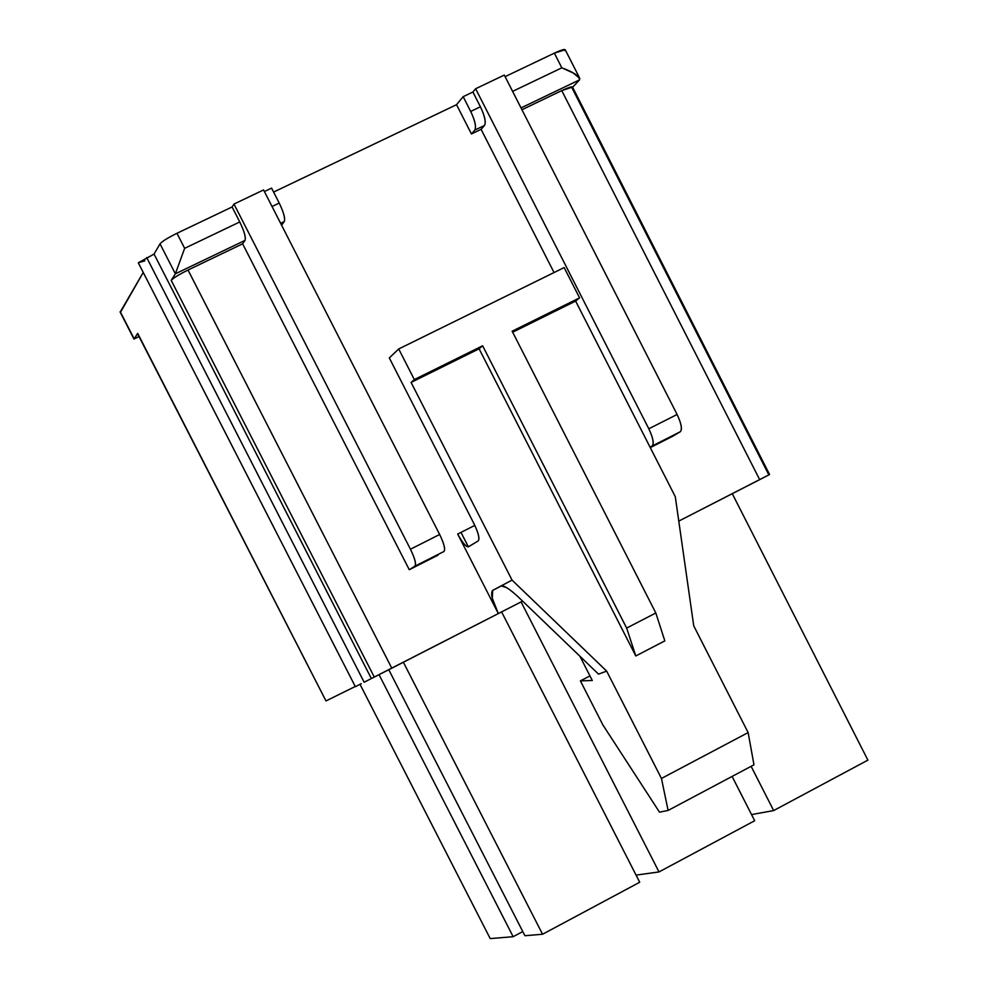 <?xml version="1.0" encoding="UTF-8"?>
<svg xmlns="http://www.w3.org/2000/svg" width="988" height="988" viewBox="0 0 988 988"><rect width="100%" height="100%" fill="white"/><g stroke="black" fill="none" stroke-linecap="round" stroke-linejoin="round"><path stroke-width="1.48" d="M120.511 312.22L143.235 272.441L120.178 312.109M144.779 260.881L138.431 262.722L154.042 254.052L160.031 243.863C162.205 241.319 167.849 237.799 176.951 233.292L232.106 206.961L233.983 204.059L263.574 189.943L233.983 204.059L232.106 206.961L239.763 221.954C244.221 231.204 245.963 237.355 245.012 240.393L175.358 273.812L160.031 243.863L154.042 254.052L138.369 262.932L355.371 686.709L361.25 683.659M264.401 191.549L271.589 188.115L264.401 191.549M273.614 192.067L456.53 104.691L463.162 96.663L472.906 92.02L475.636 88.747L504.3 75.063L475.636 88.747L472.906 92.02L480.427 106.778L470.696 111.434L463.162 96.663L456.53 104.691L273.614 192.067M579.252 77.323L565.21 49.709L554.354 53.142L561.826 67.826L512.611 91.378L561.826 67.826L554.354 53.142L505.103 76.644L554.354 53.142C562.629 49.351 566.087 48.511 564.728 50.61M134.183 338.909L120.215 311.628L134.183 338.909L139.036 336.562L134.183 338.909L137.69 333.376L134.183 338.909M139.073 336.624L133.899 338.872M579.586 79.83L521.034 107.927L579.586 79.83L572.595 87.277L579.586 79.83C579.227 75.99 573.312 71.988 561.826 67.826L573.287 73.038L579.833 78.472M572.003 87.92L768.849 474.882L678.781 521.096L759.673 479.637L561.764 90.612L521.948 109.73L561.764 90.612C569.953 86.833 573.373 85.931 572.003 87.92M137.974 333.932L325.991 700.937L355.26 686.487L325.991 700.937L137.641 333.833M137.579 333.697L325.991 700.924M522.615 601.136L364.152 682.239L146.706 257.559L364.152 682.239L371.352 678.546L154.042 254.052L371.352 678.546L374.304 677.089L171.208 280.37L175.358 273.812L171.208 280.37L374.304 677.089L391.791 668.184L188.029 270.033C178.902 274.541 173.295 277.986 171.208 280.37C173.406 277.961 179.013 274.516 188.016 270.033L242.628 243.826L245.012 240.393L242.628 243.826L188.016 270.033L391.791 668.184L498.323 613.585L457.691 534.051L474.808 525.394L457.691 534.051L498.323 613.585L492.308 598.271L492.666 590.392L512.056 580.117L606.669 671.111L661.454 778.458L748.138 732.59L693.737 625.849L675.298 496.729L575.634 301.081L675.298 496.729L693.737 625.849L748.138 732.59L753.968 764.811L668.11 810.432L661.454 778.458L606.669 671.111L512.056 580.117L411.094 382.43L512.056 580.117L492.666 590.392C490.295 593.146 492.172 600.877 498.323 613.585L522.615 601.136M672.606 436.301L650.277 447.613L680.275 431.756C682.486 429.385 681.424 423.63 677.101 414.491L504.3 75.063L677.101 414.491L648.807 428.78L475.636 88.747L648.807 428.78L677.101 414.491C681.325 423.519 682.387 429.286 680.275 431.756L672.606 436.301M554.046 272.552L481.094 129.342L471.449 133.973L456.53 104.691L471.449 133.973L474.82 130.107C476.377 126.81 475.006 120.585 470.696 111.434C475.092 120.684 476.463 126.909 474.82 130.107L484.503 125.451C486.182 122.24 484.824 116.016 480.427 106.778C484.725 115.929 486.084 122.154 484.503 125.451L481.094 129.342L554.046 272.552M281.728 225.054L284.285 221.547C285.421 218.558 283.741 212.395 279.221 203.059L271.589 188.115L279.221 203.059L272.046 206.504L279.221 203.059C283.655 212.297 285.334 218.459 284.285 221.547L281.728 225.054M438.092 555.12L409.267 569.718L242.628 243.826L409.267 569.718L414.923 566.186C416.343 564.037 414.861 558.381 410.452 549.229L233.983 204.059L410.452 549.229L439.648 534.483L263.574 189.943L439.648 534.483L410.452 549.229C414.948 558.492 416.442 564.148 414.923 566.186L443.97 551.477C445.563 549.39 444.118 543.733 439.648 534.483C444.032 543.622 445.465 549.279 443.97 551.477L414.923 566.186L409.267 569.718L438.092 555.12M245.012 240.393C246.061 237.478 244.308 231.34 239.763 221.954L184.645 248.321L175.358 273.812L245.012 240.393M184.645 248.321L176.951 233.292C167.713 237.849 162.069 241.368 160.031 243.863L175.358 273.812L184.645 248.321L239.763 221.954L232.106 206.961L176.951 233.292L184.645 248.321M280.629 223.3L284.285 221.547L280.629 223.3M650.079 447.231L652.129 446.02C654.167 443.575 653.056 437.832 648.807 428.78C653.154 437.931 654.266 443.674 652.129 446.02L680.275 431.756L650.079 447.231M474.82 130.107L471.449 133.973L481.094 129.342L484.503 125.451L474.82 130.107M480.427 106.778L472.906 92.02L463.162 96.663L470.696 111.434L480.427 106.778M572.497 87.068L561.764 90.612L759.673 479.637L769.578 474.524L572.497 87.068M564.16 267.575L579.586 297.857L575.634 301.081L579.586 297.857L564.16 267.575L398.707 348.962L564.16 267.575M389.309 357.928L398.707 348.962L414.33 379.553L482.638 345.788L626.651 628.084L655.822 612.98L512.154 331.202L579.586 297.857L512.154 331.202L655.822 612.98L664.825 640.879L635.803 655.97L479.106 348.801L411.094 382.43L414.33 379.553L398.707 348.962L389.309 357.928L474.005 523.764L389.309 357.928M512.673 332.215L575.634 301.081L512.673 332.215M592.281 680.485L579.894 656.205L592.281 680.485L580.401 680.893L602.878 724.92L659.515 812.173L668.11 810.432L659.515 812.173L602.878 724.92L580.401 680.893L592.281 680.485M598.543 674.137L517.65 596.369L598.543 674.137L606.669 671.111L598.543 674.137M474.005 523.764C478.414 532.977 479.81 538.695 478.204 540.93L468.596 546.747C466.077 547.019 462.433 542.783 457.691 534.051C462.174 542.412 465.706 546.685 468.287 546.87L478.204 540.93C479.909 538.806 478.501 533.088 474.005 523.764M501.768 585.748L492.666 590.392L501.768 585.748M506.733 587.712L501.163 585.884C503.868 585.316 509.351 588.811 517.65 596.369M589.96 675.915L580.401 680.893L589.96 675.915M748.138 732.59L661.454 778.458L668.11 810.432L753.968 764.811L748.138 732.59M482.638 345.788L414.33 379.553L411.094 382.43L479.106 348.801L482.638 345.788L479.106 348.801L635.803 655.97L626.651 628.084L482.638 345.788M635.803 655.97L664.825 640.879L655.822 612.98L626.651 628.084L635.803 655.97M524.9 935.722L388.778 669.728L524.9 935.722L542.56 934.253L524.9 935.722M501.608 611.905L639.718 882.247L542.56 934.253L403.376 662.244L542.56 934.253L639.718 882.247L501.608 611.905M460.988 532.384L468.374 546.846L460.988 532.384M636.074 875.109L658.996 871.935L521.096 601.914L658.996 871.935L636.074 875.109M379.046 674.693L513.155 936.698L522.776 931.561L513.155 936.698L490.209 938.6L360.027 684.351L490.209 938.6L513.155 936.698L379.046 674.693M732.096 776.432L754.684 820.732L658.996 871.935L754.684 820.732L732.096 776.432M751.547 814.581L773.666 810.568L751.115 766.33L773.666 810.568L751.547 814.581M867.896 760.13L773.666 810.568L867.896 760.13L732.269 493.679L867.896 760.13M120.104 311.973L134.01 339.106M468.991 546.512L468.287 546.87"/></g></svg>
